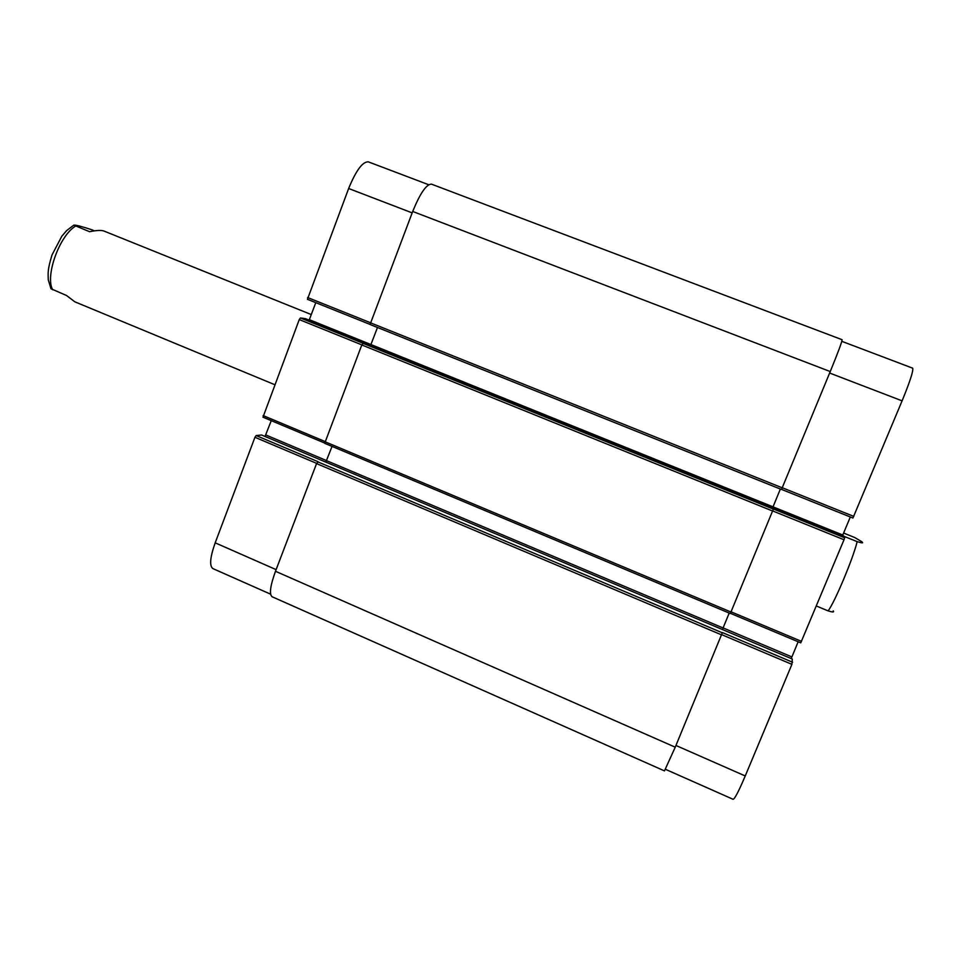 <?xml version="1.0" encoding="UTF-8"?>
<svg xmlns="http://www.w3.org/2000/svg" width="961" height="961" viewBox="0 0 961 961"><rect width="100%" height="100%" fill="white"/><g stroke="black" fill="none" stroke-linecap="round" stroke-linejoin="round"><path stroke-width="1.44" d="M311.292 314.571L103.944 231.036C101.41 230.063 96.617 230.28 89.565 231.709L73.817 225.126C75.799 224.922 81.649 226.424 91.379 229.619L94.442 230.856M50.945 288.72L66.537 295.507L74.826 301.814L274.75 384.688M816.321 605.983L828.13 610.884C832.731 612.301 834.424 612.301 833.199 610.872M843.602 533.043L854.822 537.571L861.537 541.56C863.819 543.229 862.353 543.253 857.152 541.632L843.914 536.298M428.666 184.728L368.339 161.856C362.609 161.58 356.038 170.469 348.639 188.5L307.436 299.303L369.949 324.362M261.596 435.009L256.155 435.549L254.941 437.279L215.192 542.833C210.063 557.332 209.306 565.921 212.886 568.588L270.594 594.174M271.266 420.654L265.032 436.45M305.382 318.632L843.758 535.986L305.406 318.632L300.445 317.959L299.267 319.581L262.99 417.182L324.59 443.009L262.99 417.182M315.785 302.655L309.166 320.145M841.824 341.323L912.686 368.183C913.551 370.55 910.031 381.445 902.103 400.845L852.936 518.027L781.557 489.413L852.924 518.027M850.317 516.982L842.581 535.505M843.758 535.986L844.671 537.776L844.01 539.758L800.753 642.849L730.444 613.322M798.159 641.756L791.215 658.585M261.524 434.973L792.308 659.042L791.912 664.351L745.243 775.959C738.805 791.107 734.757 798.891 733.123 799.312L665.505 769.329M256.155 435.549L318.127 461.736L316.553 463.586L275.495 571.278C270.221 585.85 269.104 594.342 272.131 596.769L664.471 770.89L675.235 747.19L722.396 632.566L792.621 662.237M722.432 629.551L729.207 613.058M300.445 317.959L363.282 343.341L361.792 344.963L324.698 443.309L730.324 613.526L773.401 508.982L844.671 537.776M772.824 507.348L780.368 489.041M830.244 371.559C838.1 352.327 842.052 341.708 842.1 339.714L431.441 184.14C426.408 184.152 420.161 193.257 412.701 211.456L370.057 324.506L781.509 489.497L830.244 371.559L412.701 211.456M377.469 327.473L370.754 345.011M332.05 446.385L325.827 462.109M52.687 289.778C44.879 276.215 59.438 235.589 75.619 226.075M857.152 541.632C853.356 557.921 834.785 602.199 828.13 610.884M829.631 373.036L902.103 400.845M782.29 487.744L853.788 516.393M309.358 319.689L842.785 535.013M772.716 510.94L844.01 539.758M731.093 611.833L801.522 641.371M723.08 627.893L791.84 656.904M721.675 634.644L791.912 664.351M675.943 745.472L745.243 775.959M412.161 212.874L348.639 188.5M370.297 322.656L307.58 297.514M361.829 344.867L299.267 319.581M324.974 441.495L263.122 415.56M326.62 460.619L265.861 434.985M316.637 463.37L254.941 437.279M276.119 569.633L215.192 542.833M275.495 571.278L675.235 747.19M316.553 463.586L721.579 634.873M317.719 461.809L722.36 632.818M326.596 460.667L723.056 627.953M324.902 441.7L731.009 612.037M361.792 344.963L772.68 511.048M362.91 343.305L773.401 509.114M370.273 322.728L782.266 487.828M51.041 288.877L48.266 279.843C48.074 272.612 47.449 269.921 52.05 254.857L61.816 236.238L66.645 230.592L73.805 225.126M800.753 642.849L730.444 613.334M369.961 324.374L307.436 299.303M261.56 434.985L792.308 659.042M324.698 443.309L730.324 613.526M370.057 324.506L781.509 489.497"/></g></svg>
